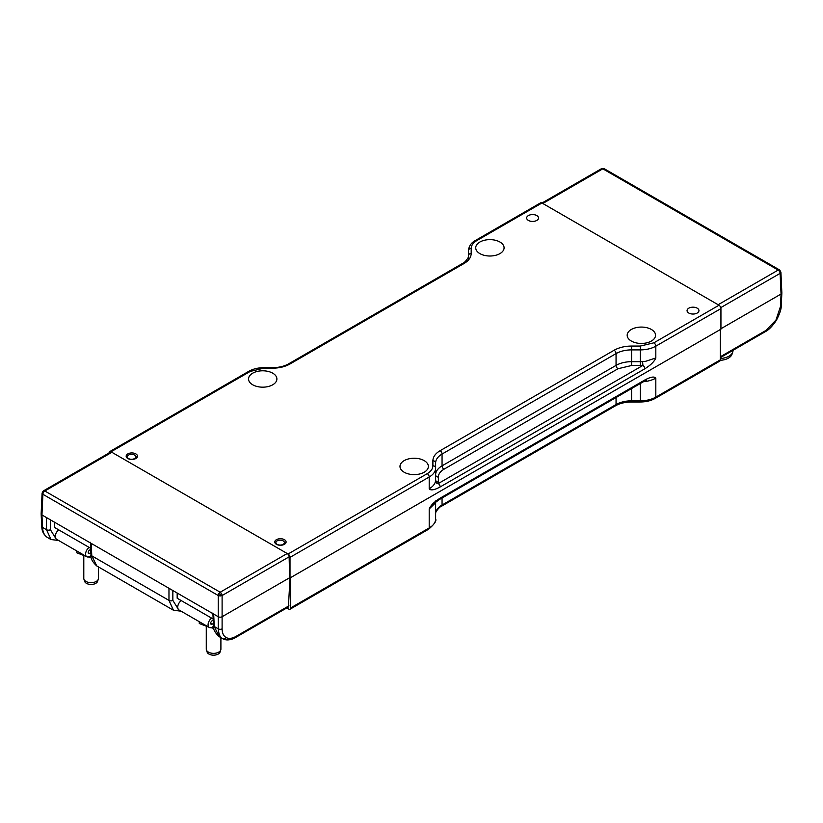 <?xml version="1.0" encoding="UTF-8"?>
<svg xmlns="http://www.w3.org/2000/svg" width="823" height="823" viewBox="0 0 823 823"><rect width="100%" height="100%" fill="white"/><g stroke="black" fill="none" stroke-linecap="round" stroke-linejoin="round"><path stroke-width="1.23" d="M128.522 458.555A4.259 2.459 180 0 1 127.277 456.796A4.259 2.459 180 0 1 129.931 454.543A4.259 2.459 180 0 1 134.55 455.088A4.259 2.459 180 0 1 135.795 456.796A4.259 2.459 180 0 1 133.192 459.09A4.259 2.459 180 0 1 128.522 458.555M277.125 544.353A4.259 2.459 180 0 1 275.87 542.583A4.259 2.459 180 0 1 278.524 540.341A4.259 2.459 180 0 1 283.143 540.876A4.259 2.459 180 0 1 284.388 542.583A4.259 2.459 180 0 1 281.785 544.877A4.259 2.459 180 0 1 277.125 544.353M222.827 638.741A2.747 2.263 -61.1 0 0 222.858 638.751L222.827 638.741C220.327 637.948 218.795 634.646 218.239 628.834L214.247 626.529L213.682 614.092L41.952 514.951L42.889 494.294L218.239 595.523A2.747 1.584 -60 0 1 218.815 593.64A2.747 1.584 -60 0 1 220.173 592.221A2.747 1.584 60 0 1 221.531 593.64A2.747 1.584 60 0 1 222.107 595.523L220.173 595.965L220.173 594.391L218.815 593.64M43.424 490.868A2.747 1.584 60 0 1 43.454 490.858L110.488 452.156A2.747 1.584 60 0 1 111.856 452.29L287.206 553.519L220.173 592.221L44.833 490.992A2.747 1.584 120 0 0 43.475 492.411A2.747 1.584 120 0 0 42.889 494.294L42.086 493.142L42.631 491.897L43.475 492.411M289.14 556.821L289.614 577.756L222.107 616.725L222.107 595.523L289.14 556.821A2.747 1.584 -120 0 0 287.206 553.519M288.06 554.013L111.002 451.796L250.202 371.43L263.782 368.179L272.495 368.179C279.192 368.148 285.015 366.76 289.953 364.003L463.966 263.545C468.657 260.788 471.065 257.424 471.188 253.463L471.188 248.433C471.281 245.388 473.153 242.775 476.815 240.594A2.747 1.584 60 0 0 475.447 240.46L540.567 202.859A2.747 1.584 60 0 1 541.935 202.993L718.993 305.22L653.874 342.821L640.294 346.061L631.58 346.061C624.883 346.102 619.071 347.491 614.123 350.238L440.12 450.695C435.429 453.452 433.011 456.816 432.888 460.777L432.888 465.808C432.805 468.853 430.923 471.466 427.26 473.647L288.06 554.013A2.747 1.584 60 0 1 290.005 557.377L290.005 577.983L288.4 607.014L235.399 637.609A2.747 1.584 -120 0 0 235.964 636.416L288.966 605.821M42.631 491.897L43.475 490.847A2.747 1.584 60 0 1 43.475 490.847A2.747 1.584 60 0 1 44.833 490.992L111.856 452.29M213.682 614.092L218.239 616.725L218.239 595.523L220.173 595.965M221.531 593.64L220.173 594.391M222.107 628.834A2.747 1.667 -0 0 1 218.239 628.834L218.239 616.725A2.747 1.584 180 0 0 222.107 616.725L222.107 628.834C222.169 633.103 223.506 636.004 226.13 637.537C228.845 638.946 232.127 638.576 235.964 636.416M43.454 490.858L42.086 493.1L41.15 513.789A2.747 1.584 -0 0 0 41.15 513.871A2.747 1.584 -0 0 0 41.952 514.951L42.518 527.389A2.747 1.584 177.4 0 1 41.716 526.339L41.15 513.871M168.972 588.28L168.972 600.399L91.775 555.834L91.209 543.386M47.497 537.512L50.995 539.528L46.51 529.693L42.518 527.389C42.796 532.358 44.493 535.752 47.621 537.584L47.497 537.512C42.374 533.952 42.055 529.24 41.922 528.407L41.716 526.339M56.19 539.055L50.388 529.693L50.388 519.817M90.407 542.316L90.972 554.774A2.747 1.584 -2.6 0 0 91.775 555.834L96.775 565.957L173.447 610.234L168.972 600.399A2.747 1.667 180 0 0 172.851 600.399L178.663 609.771M172.851 590.523L172.851 600.399M214.247 626.529L219.237 636.663C214.844 632.661 212.91 628.926 213.445 625.48L213.445 625.48A2.747 1.584 177.4 0 0 214.247 626.529M50.388 529.693A2.747 1.667 -0 0 1 46.51 529.693L46.51 517.585M720.29 358.478A13.713 7.921 0 0 0 732.727 352.09A13.713 7.921 0 0 0 732.984 350.588L732.984 350.341M720.248 360.299A12.983 7.489 0 0 0 732.007 354.25L732.727 352.09M90.89 552.768L89.666 553.467A2.099 1.214 -60 0 1 88.617 553.581A2.099 1.214 -60 0 1 88.184 552.614A2.099 1.214 -60 0 1 89.666 550.042L90.736 549.425M91.034 555.669L89.666 556.461A5.761 3.323 -60 0 1 86.785 556.739A5.761 3.323 -60 0 1 85.592 554.105A5.761 3.323 -60 0 1 89.121 547.408M58.742 529.868A5.761 3.323 120 0 0 55.223 536.565A5.761 3.323 120 0 0 56.417 539.209L86.785 556.739M83.792 555.628L83.792 578.425A7.314 4.228 0 0 0 83.925 579.227A7.314 4.228 0 0 0 87.444 582.087A7.314 4.228 0 0 0 98.287 579.227A7.314 4.228 0 0 0 98.421 578.425L98.421 566.913M83.925 579.227L84.646 581.388A6.584 3.796 0 0 0 87.814 583.96A6.584 3.796 0 0 0 97.567 581.388L98.287 579.227M86.127 556.369L76.806 552.809L76.806 550.978M91.086 556.163L91.086 557.582L88.359 556.965M213.352 623.495L212.149 624.184A2.099 1.214 -60 0 1 211.1 624.287A2.099 1.214 -60 0 1 210.667 623.33A2.099 1.214 -60 0 1 212.149 620.748L213.208 620.141M213.507 626.396L212.149 627.167A5.761 3.323 -60 0 1 209.268 627.455A5.761 3.323 -60 0 1 208.075 624.822A5.761 3.323 -60 0 1 211.604 618.124M181.225 600.584A5.761 3.323 120 0 0 177.696 607.281A5.761 3.323 120 0 0 178.889 609.915L209.268 627.455M206.275 626.344L206.275 649.141A7.314 4.228 0 0 0 206.408 649.944A7.314 4.228 0 0 0 209.927 652.793A7.314 4.228 0 0 0 220.77 649.944A7.314 4.228 0 0 0 220.903 649.141L220.903 637.63M206.408 649.944L207.129 652.104A6.584 3.796 0 0 0 210.287 654.666A6.584 3.796 0 0 0 220.05 652.104L220.77 649.944M208.61 627.075L199.289 623.525L199.289 621.694M213.569 626.992L213.569 628.299L210.842 627.682M90.695 548.313L54.668 527.522L54.668 522.296M213.157 619.019L177.171 598.239L177.171 593.013M404.144 472.217A14.186 8.189 0 0 0 419.607 473.997A14.186 8.189 0 0 0 428.361 466.425A14.186 8.189 0 0 0 424.205 460.633A14.186 8.189 0 0 0 408.743 458.864A14.186 8.189 0 0 0 399.988 466.425A14.186 8.189 0 0 0 404.144 472.217M252.692 384.773A14.186 8.189 0 0 0 268.144 386.553A14.186 8.189 0 0 0 276.898 378.981A14.186 8.189 0 0 0 272.742 373.189A14.186 8.189 0 0 0 257.29 371.42A14.186 8.189 0 0 0 248.536 378.981A14.186 8.189 0 0 0 252.692 384.773M631.334 341.051A14.186 8.189 0 0 0 646.785 342.831A14.186 8.189 0 0 0 655.54 335.259A14.186 8.189 0 0 0 651.394 329.467A14.186 8.189 0 0 0 635.932 327.698A14.186 8.189 0 0 0 627.177 335.259A14.186 8.189 0 0 0 631.334 341.051M479.871 253.607A14.186 8.189 0 0 0 495.333 255.387A14.186 8.189 0 0 0 504.088 247.816A14.186 8.189 0 0 0 499.931 242.024A14.186 8.189 0 0 0 484.48 240.254A14.186 8.189 0 0 0 475.725 247.816A14.186 8.189 0 0 0 479.871 253.607M284.429 544.312A5.668 3.271 0 0 0 286.095 541.997A5.668 3.271 0 0 0 282.598 538.972A5.668 3.271 0 0 0 276.415 539.682A5.668 3.271 0 0 0 274.759 541.997A5.668 3.271 0 0 0 278.256 545.021A5.668 3.271 0 0 0 284.429 544.312M285.591 543.345A5.668 3.271 0 0 0 284.357 542.336M136.999 457.557A5.668 3.271 0 0 0 135.764 456.549M135.836 458.514A5.668 3.271 0 0 0 137.503 456.199A5.668 3.271 0 0 0 133.995 453.185A5.668 3.271 0 0 0 127.822 453.895A5.668 3.271 0 0 0 126.166 456.199A5.668 3.271 0 0 0 129.664 459.224A5.668 3.271 0 0 0 135.836 458.514L135.795 456.796M528.397 220.43A5.946 3.436 0 0 0 534.868 221.171A5.946 3.436 0 0 0 538.54 218.002A5.946 3.436 0 0 0 536.802 215.575A5.946 3.436 0 0 0 530.321 214.834A5.946 3.436 0 0 0 526.658 218.002A5.946 3.436 0 0 0 528.397 220.43M688.8 313.038A5.946 3.436 0 0 0 695.281 313.779A5.946 3.436 0 0 0 698.953 310.61A5.946 3.436 0 0 0 697.215 308.183A5.946 3.436 0 0 0 690.734 307.442A5.946 3.436 0 0 0 687.061 310.61A5.946 3.436 0 0 0 688.8 313.038M290.005 557.377L429.205 477.011L429.205 488.8C430.707 490.673 434.359 490.055 440.171 486.949A2.747 1.584 -120 0 0 438.237 483.585A2.747 2.232 10.4 0 1 435.501 481.177A21.943 12.674 0 0 0 435.624 479.84L435.624 463.02A21.943 12.674 180 0 1 442.054 454.059L616.057 353.602A21.943 12.674 180 0 1 631.58 349.888L640.294 349.888A21.943 12.674 0 0 0 655.818 346.174L720.938 308.584A2.747 1.584 -120 0 0 718.993 305.22M720.938 308.584L720.938 329.179L290.005 577.983M631.58 365.505L640.294 365.505L640.294 361.678L631.58 361.678L631.58 365.505L618.001 368.745L443.998 469.213C440.315 471.394 438.443 474.007 438.371 477.052A2.747 2.243 0 0 1 435.624 474.809A21.943 12.674 0 0 1 442.054 465.849A2.747 1.584 -120 0 0 443.998 469.213M640.294 346.061L640.294 361.678A21.943 12.674 -0 0 0 642.609 361.606L642.897 365.422A2.747 1.584 60 0 1 644.841 368.786C650.654 365.175 654.316 361.575 655.818 357.964L655.818 346.174A2.747 1.584 -120 0 0 653.874 342.821M642.609 361.606A21.943 12.674 -0 0 0 645.695 361.287L655.818 357.964M429.205 488.8A21.943 12.674 0 0 0 435.501 481.177M471.188 248.433A2.747 2.243 180 0 0 468.452 250.676L468.452 255.706A2.747 2.243 0 0 1 471.188 253.463M468.452 260.006L468.452 255.706C469.738 256.581 464.409 263.257 462.588 263.411A2.747 1.584 60 0 1 463.966 263.545M109.068 452.979L109.068 452.917A2.747 1.584 60 0 1 109.634 451.662A2.747 1.584 60 0 1 111.002 451.796M127.277 456.95A5.668 3.271 0 0 0 126.67 457.557M275.87 542.738A5.668 3.271 0 0 0 275.263 543.345M290.077 609.195L428.629 529.21A2.747 1.584 -120 0 0 429.205 527.944L290.642 607.94A2.747 1.584 60 0 1 290.077 609.195A2.747 1.584 60 0 1 288.708 609.061L286.774 607.95M643.463 381.707A21.943 12.674 180 0 0 655.818 378.127L655.818 397.118A2.747 1.584 -120 0 1 655.242 398.373L719.724 361.143A2.747 1.584 -120 0 0 720.29 359.888L655.818 397.118A21.943 12.674 180 0 1 640.294 400.822L631.58 400.822A21.943 12.674 0 0 0 616.057 404.535L442.054 505.003A21.943 12.674 0 0 0 435.624 513.953C434.349 513.079 439.667 506.412 441.488 506.258A2.747 1.584 -120 0 0 442.054 505.003L442.054 497.987M290.642 607.94L290.642 577.602L720.29 329.55L720.29 359.888M435.542 501.001L434.688 502.976L439.605 499.407A2.747 1.584 -120 0 0 440.171 498.141C434.359 501.752 430.707 505.353 429.205 508.964L429.205 527.944A21.943 12.674 180 0 0 435.624 518.994L435.624 502.092M655.818 378.127C654.306 376.255 650.654 376.883 644.841 379.979A2.747 1.584 60 0 1 644.275 381.234L646.713 379.938L644.8 380.411M435.213 502.462A21.943 12.674 180 0 1 434.729 503.594L429.205 508.964M779.576 269.954A2.747 1.584 -60 0 0 779.546 269.934A2.747 1.584 -60 0 1 779.546 269.934L604.195 168.694A2.747 1.584 120 0 0 604.185 168.684A2.747 1.584 120 0 0 602.827 168.828L778.167 270.067A2.747 1.584 -60 0 1 779.525 269.923L780.914 272.228L780.111 273.37A2.747 1.584 -120 0 0 779.525 271.487A2.747 1.584 -120 0 0 778.167 270.067L718.14 304.726L542.799 203.487L602.827 168.828A2.747 1.584 -120 0 0 601.469 168.684A2.747 1.584 -120 0 0 601.459 168.694L601.469 168.684M541.421 203.353A2.747 1.584 60 0 1 542.799 203.487M720.537 329.416L720.29 340.208M604.185 168.684L601.541 168.653M720.938 328.737L781.048 294.027L780.482 306.465L775.955 320.085L765.904 330.465L720.29 356.791M780.369 270.973L779.525 271.487M780.904 272.104L779.546 269.934M720.783 307.617L780.111 273.37L781.048 294.027A2.747 1.584 0 0 0 781.85 292.947A2.747 1.584 0 0 0 781.85 292.865L780.914 272.187M235.399 637.609C235.111 638.031 227.796 641.765 222.858 638.751A2.747 2.263 -61.1 0 0 226.13 637.537M89.666 553.467L88.184 552.614M212.149 624.184L210.667 623.33M435.624 479.84A2.747 2.243 180 0 0 438.371 482.083L438.371 477.052M438.371 482.083L438.237 483.585L642.897 365.422L640.294 365.505M631.58 346.061L631.58 361.678A21.943 12.674 0 0 0 616.057 365.391A2.747 1.584 -120 0 0 618.001 368.745M614.123 350.238A2.747 1.584 -120 0 1 616.057 353.602L616.057 365.391L442.054 465.849L442.054 454.059A2.747 1.584 -120 0 0 440.12 450.695M440.171 486.949L644.841 368.786M427.26 473.647A2.747 1.584 -120 0 1 429.205 477.011A21.943 12.674 0 0 0 435.624 468.05A2.747 2.243 180 0 0 432.888 465.808M476.815 240.594L541.935 202.993M435.624 463.02A2.747 2.243 180 0 0 432.888 460.777M462.588 263.411L288.585 363.869C284.223 366.328 278.863 367.603 272.495 367.675L263.782 367.675C258.072 367.716 253.083 368.92 248.834 371.296A2.747 1.584 60 0 1 250.202 371.43M288.585 363.869A2.747 1.584 60 0 1 289.953 364.003M441.488 506.258L615.491 405.79A2.747 1.584 -120 0 0 616.057 404.535L616.057 397.53M615.491 405.79C619.853 403.332 625.223 402.066 631.58 401.984L631.58 388.569M631.58 401.984L640.294 401.984L640.294 383.539M644.841 379.979L440.171 498.141M781.85 292.947L781.284 305.415A2.747 1.584 -177.4 0 1 780.482 306.465M765.904 330.465A2.747 1.584 60 0 1 765.339 331.659L720.29 357.666M775.955 320.085L776.367 320.332C779.772 313.81 781.408 308.841 781.284 305.415M127.277 456.796L127.256 458.133M275.87 542.583L275.849 543.921M284.388 542.583L284.419 544.312M222.714 638.669L219.227 636.663M212.879 613.022L213.445 625.48M58.639 540.485L50.985 539.528M96.764 565.957C92.371 561.955 90.448 558.231 90.972 554.774M181.101 611.191L173.447 610.234M475.447 240.46C471.219 242.713 468.884 246.118 468.452 250.676M248.834 371.296L109.634 451.662M655.242 398.373C650.993 400.75 646.004 401.953 640.294 401.984M435.624 518.994C436.735 520.815 434.4 524.22 428.629 529.21M439.605 499.407L644.275 381.234M541.987 203.024L601.459 168.694M765.339 331.659C768.713 329.982 772.396 326.206 776.367 320.332"/></g></svg>
